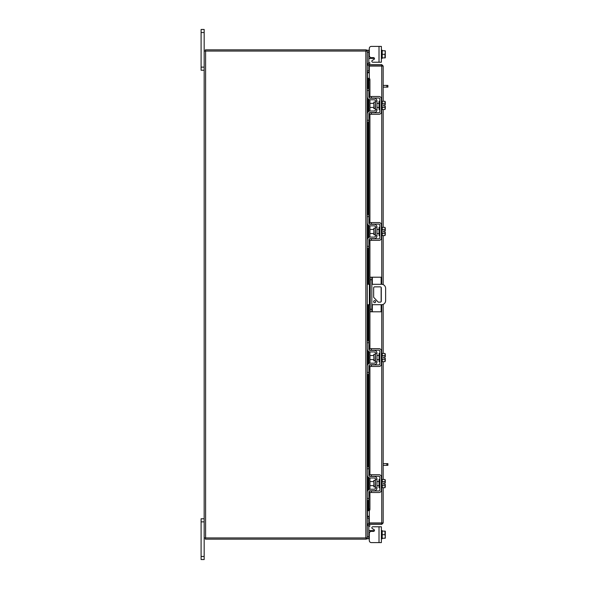 <?xml version="1.0" encoding="UTF-8"?>
<svg xmlns="http://www.w3.org/2000/svg" width="589" height="589" viewBox="0 0 589 589"><rect width="100%" height="100%" fill="white"/><g stroke="black" fill="none" stroke-linecap="round" stroke-linejoin="round"><path stroke-width="0.88" d="M375.679 301.642A1.016 1.016 0 0 0 374.663 300.626A1.016 1.016 0 0 0 373.64 301.642A1.016 1.016 0 0 0 374.663 302.665A1.016 1.016 0 0 0 375.679 301.642M371.843 304.697L381.547 304.697A4.079 4.079 0 0 0 385.626 300.618L385.626 288.382A4.079 4.079 0 0 0 381.547 284.303L371.843 284.303M370.209 284.303L369.391 284.303L369.391 304.697L370.209 304.697M367.271 284.303L369.391 284.303M369.391 304.697L367.271 304.697M378.234 302.15L373.654 297.305L373.654 287.859A1.009 1.009 0 0 1 374.663 286.85L380.273 286.85A1.009 1.009 0 0 1 381.282 287.859L381.282 301.141A1.009 1.009 0 0 1 380.273 302.15L378.234 302.15M372.329 304.697L372.329 311.787L370.209 311.787L370.209 277.213L381.135 277.213L381.135 284.303M371.843 277.213L371.843 311.787M372.329 311.787L381.135 311.787L381.135 304.697M381.135 287.336L381.135 301.664M375.105 480.352L373.846 480.352L373.846 486.86L375.105 486.86L375.429 480.028M367.271 468.763L367.271 466.805L368.824 466.805L368.824 468.763L367.271 468.763L367.271 474.962A3.019 3.019 0 0 0 370.29 477.981L374.125 477.981A1.303 1.303 0 0 1 375.429 479.284L375.429 487.928A1.303 1.303 0 0 1 374.125 489.231L370.29 489.231A3.019 3.019 0 0 0 367.271 492.249L367.271 498.449L368.824 498.449L368.824 500.407L367.271 500.407L367.271 498.449M369.62 490.946A1.465 1.465 0 0 1 370.29 490.784L374.125 490.784A2.857 2.857 0 0 0 376.982 487.928L376.982 479.284A2.857 2.857 0 0 0 374.125 476.427L370.29 476.427A1.465 1.465 0 0 1 369.62 476.265M369.31 476.059A1.465 1.465 0 0 1 368.824 474.962L369.2 475.941L368.824 468.763M369.2 491.27L368.824 498.449M368.824 492.249A1.465 1.465 0 0 1 369.31 491.16M376.982 479.284L375.429 479.284M375.429 487.928L376.982 487.928M367.44 475.941L367.271 474.962L367.44 475.941M381.385 487.685L382.195 487.685L382.195 479.527L381.385 479.527M379.831 487.685L379.014 487.685L379.014 479.527L379.831 479.527M373.846 481.566L369.966 481.566L369.966 485.645L373.846 485.645M382.195 485.667L384.985 485.667L382.195 485.667M382.195 481.544L384.985 481.544L382.195 481.552M385.294 486.602L385.294 484.217L384.985 487.729L382.195 487.729M385.294 484.217L383.653 484.217L383.653 482.995L385.272 482.995L384.985 479.49L382.195 479.49M385.294 480.425L385.081 479.674M384.985 487.729L385.294 486.786M385.272 482.995L385.294 480.609M371.35 492.5L369.31 492.5L369.31 490.946L371.35 490.946L371.35 492.5L379.014 492.5A2.363 2.363 0 0 0 381.385 490.129L381.385 477.083A2.363 2.363 0 0 0 379.014 474.719L371.35 474.719L371.35 476.265L379.014 476.265A0.817 0.817 0 0 1 379.831 477.083L379.831 490.129A0.817 0.817 0 0 1 379.014 490.946L371.35 490.946M371.35 476.265L369.31 476.265L369.31 474.719L371.35 474.719M369.2 530.608L368.824 529.629L368.986 530.556L368.824 529.629L369.2 530.608L368.824 529.629L369.2 530.608L370.29 530.608L370.29 531.676M372.83 526.78L381.385 526.78L381.385 542.602L379.014 542.602L379.014 526.78L372.83 526.78A0.979 0.979 0 0 0 372.344 528.605L373.978 529.548A0.979 0.979 0 0 1 373.492 531.374L371.35 531.374A2.039 2.039 0 0 0 369.31 533.413L369.31 540.562L369.31 538.766L369.31 540.562L369.31 538.766L367.271 538.766L367.271 51.059L204.169 51.059L204.169 559.55L201.099 559.55L201.099 556.45L204.169 556.45M371.35 542.602L379.014 542.602L371.35 542.602A2.039 2.039 0 0 1 369.31 540.562L369.31 538.766L369.31 540.562M374.471 530.394A0.979 0.979 0 0 1 374.449 530.608A0.979 0.979 0 0 0 374.471 530.394A0.979 0.979 0 0 1 374.449 530.608A0.979 0.979 0 0 0 373.978 529.548A0.979 0.979 0 0 1 374.449 530.608L370.29 530.608M367.278 518.114L368.824 518.114L368.824 523.253M368.824 526.61L368.824 538.766M382.195 538.766L381.385 538.766L382.195 538.766L382.195 530.608L381.385 530.608M382.195 534.687L382.195 538.25L384.985 538.25L385.294 536.631L384.985 534.687L382.195 534.687L382.195 531.123L384.985 531.116L382.195 531.123M384.985 538.25L382.195 538.258M384.985 531.116L384.985 534.687M385.294 538.206L385.294 536.631M385.294 536.307L385.294 533.067M385.294 532.743L385.294 531.168M382.195 58.392L381.385 58.392L382.195 58.392L382.195 50.75L382.195 57.884L384.985 57.877L382.195 57.884M370.29 57.324L370.29 58.392L374.449 58.392A0.979 0.979 0 0 1 374.471 58.605A0.979 0.979 0 0 0 373.492 57.626L371.35 57.626A2.039 2.039 0 0 1 369.31 55.587L369.31 48.438A2.039 2.039 0 0 1 371.35 46.398L379.014 46.398L371.35 46.398A2.039 2.039 0 0 0 369.31 48.438L369.31 50.234L369.31 48.438L369.31 50.234L368.824 50.234L368.824 62.39M373.978 59.452A0.979 0.979 0 0 0 374.471 58.605A0.979 0.979 0 0 1 373.978 59.452L372.344 60.395A0.979 0.979 0 0 0 372.83 62.22L379.014 62.22L372.83 62.22L379.014 62.22L379.014 46.398L381.385 46.398L381.385 62.22L379.014 62.22M368.986 58.444L370.29 58.392L369.2 58.392L368.824 59.371M368.824 65.747L368.824 70.886L367.278 70.886M367.271 51.272L367.271 50.234L369.31 50.234L369.31 48.438L369.31 50.234M382.195 50.234L381.385 50.234L382.195 50.234L382.195 50.75L384.985 50.75L385.294 52.369L384.985 54.313L382.195 54.313M384.985 57.884L384.985 54.313M385.294 52.369L385.294 50.794M385.294 55.933L385.294 52.693M385.294 57.832L385.294 56.257M369.31 65.835L369.31 64.613L381.746 64.613L381.746 65.835L369.31 65.835A1.428 1.428 0 0 1 368.059 63.715L368.876 62.301L369.929 62.913L369.31 64.613M383.174 487.729L383.174 522.951L369.31 522.936L369.31 510.656M369.31 78.344L369.31 66.064L383.174 66.049L383.174 101.271M383.174 109.51L383.174 227.354M383.174 235.593L383.174 284.649M383.174 304.351L383.174 353.437M383.174 361.675L383.174 479.49M381.959 522.951L383.174 522.951L381.746 524.387L381.746 487.685M381.746 101.315L381.746 66.064L383.174 66.049L381.746 64.613M381.746 524.387L369.31 524.387L369.929 526.087L368.876 526.699L368.059 525.285L369.119 524.674M381.746 523.165L369.31 523.165L369.31 524.387M367.882 88.593L367.882 78.3L369.126 78.3A1.634 0.817 90 0 1 369.929 79.927L368.876 79.927A1.634 0.817 -90 0 0 368.073 78.3L368.059 78.3M368.876 509.073L369.929 509.073A1.634 0.817 90 0 1 369.126 510.7L368.073 510.7A1.634 0.817 -90 0 0 368.876 509.073L368.876 491.867M369.119 510.7L368.059 510.7M368.876 489.592L368.876 477.627M368.876 475.345L368.876 365.821M368.876 363.538L368.876 351.574M368.876 349.292L368.876 304.697M368.876 284.303L368.876 239.738M368.876 237.455L368.876 225.491M368.876 223.209L368.876 113.655M368.876 111.373L368.876 99.408M368.876 97.133L368.876 79.927M369.929 509.073L369.929 492.5M369.929 489.253L369.929 477.959M369.929 474.719L369.929 366.446M369.929 363.207L369.929 351.905M369.929 348.666L369.929 304.697M369.929 284.303L369.929 240.364M369.929 237.124L369.929 225.823M369.929 222.583L369.929 114.281M369.929 111.041L369.929 99.747M369.929 96.5L369.929 79.927M369.126 64.297L368.059 63.715M369.31 523.165A1.428 1.428 0 0 0 368.059 525.285M369.31 516.222L367.484 516.222L367.484 500.407M367.484 88.593L367.484 72.778L369.31 72.778M204.169 537.941L365.843 537.941L365.843 51.059M367.271 537.941L365.843 537.941M369.31 71.048L367.271 70.835M369.31 72.263L367.484 72.263A1.428 1.428 0 0 1 367.271 72.248M366.056 51.059L366.056 49.837L205.384 49.837L205.384 51.059M367.256 51.059A1.428 1.428 0 0 0 366.056 49.851M367.271 516.752A1.428 1.428 0 0 1 367.484 516.737L369.31 516.737M367.271 518.165L369.31 517.952M366.056 537.941L366.056 539.163L205.384 539.163L205.384 537.941M366.056 539.149A1.428 1.428 0 0 0 367.256 537.941M375.105 102.14L373.846 102.14L373.846 108.648L375.105 108.648L375.429 101.816M367.271 90.551L367.271 88.593L368.824 88.593L368.824 90.551L367.271 90.551L367.271 96.751A3.019 3.019 0 0 0 370.29 99.769L374.125 99.769A1.303 1.303 0 0 1 375.429 101.072L375.429 109.716A1.303 1.303 0 0 1 374.125 111.019L370.29 111.019A3.019 3.019 0 0 0 367.271 114.038L367.271 120.237L368.824 120.237L368.824 122.195L367.271 122.195L367.271 120.237M369.62 112.735A1.465 1.465 0 0 1 370.29 112.573L374.125 112.573A2.857 2.857 0 0 0 376.982 109.716L376.982 101.072A2.857 2.857 0 0 0 374.125 98.216L370.29 98.216A1.465 1.465 0 0 1 369.62 98.054M369.31 97.84A1.465 1.465 0 0 1 368.824 96.751L369.2 97.73L368.824 90.551M369.2 113.059L368.824 120.237M368.824 114.038A1.465 1.465 0 0 1 369.31 112.941M376.982 101.072L375.429 101.072M375.429 109.716L376.982 109.716M367.44 97.73L367.271 96.751L367.44 97.73M381.385 109.473L382.195 109.473L382.195 101.315L381.385 101.315M379.831 109.473L379.014 109.473L379.014 101.315L379.831 101.315M373.846 103.355L369.966 103.355L369.966 107.434L373.846 107.434M382.195 107.448L384.985 107.448L382.195 107.456M382.195 103.333L384.985 103.333L382.195 103.333M385.294 108.391L385.294 106.005L384.985 109.51L382.195 109.51M385.294 106.005L383.653 106.005L383.653 104.783L385.272 104.783L384.985 101.271L382.195 101.271M385.294 102.214L385.081 101.455M384.985 109.51L385.294 108.575M385.272 104.783L385.294 102.398M371.35 114.281L369.31 114.281L369.31 112.735L371.35 112.735L371.35 114.281L379.014 114.281A2.363 2.363 0 0 0 381.385 111.917L381.385 98.871A2.363 2.363 0 0 0 379.014 96.5L371.35 96.5L371.35 98.054L379.014 98.054A0.817 0.817 0 0 1 379.831 98.871L379.831 111.917A0.817 0.817 0 0 1 379.014 112.735L371.35 112.735M371.35 98.054L369.31 98.054L369.31 96.5L371.35 96.5M383.174 463.631L387.901 463.631L387.901 465.339L386.877 465.339L386.877 463.631M383.174 465.339L386.877 465.339M383.174 85.42L387.901 85.42L387.901 87.128L386.877 87.128L386.877 85.42M383.174 87.128L386.877 87.128M204.169 521.869L201.099 521.869L201.099 518.776L204.169 518.776M201.099 521.869L201.099 556.45M204.169 32.55L201.099 32.55L201.099 29.45L204.169 29.45L204.169 51.059M204.169 70.224L201.099 70.224L201.099 67.131L204.169 67.131M201.099 32.55L201.099 67.131M381.385 526.78L381.385 528.819M381.385 540.268L381.385 542.602M367.271 50.234L368.824 50.234M379.014 46.398L381.385 46.398L381.385 48.732M381.385 60.181L381.385 62.22M375.105 228.223L373.846 228.223L373.846 234.731L375.105 234.731L375.429 227.891M367.271 216.634L367.271 214.676L368.824 214.676L368.824 216.634L367.271 216.634L367.271 222.833A3.019 3.019 0 0 0 370.29 225.845L374.125 225.845A1.303 1.303 0 0 1 375.429 227.155L375.429 235.799A1.303 1.303 0 0 1 374.125 237.102L370.29 237.102A3.019 3.019 0 0 0 367.271 240.121L367.271 246.32L368.824 246.32L368.824 248.278L367.271 248.278L367.271 246.32M369.62 238.817A1.465 1.465 0 0 1 370.29 238.655L374.125 238.655A2.857 2.857 0 0 0 376.982 235.799L376.982 227.155A2.857 2.857 0 0 0 374.125 224.299L370.29 224.299A1.465 1.465 0 0 1 369.62 224.137M369.31 223.923A1.465 1.465 0 0 1 368.824 222.833L369.2 223.813L368.824 216.634M369.2 239.141L368.824 246.32M368.824 240.121A1.465 1.465 0 0 1 369.31 239.024M376.982 227.155L375.429 227.155M375.429 235.799L376.982 235.799M367.44 223.813L367.271 222.833L367.44 223.813M381.385 235.556L382.195 235.556L382.195 227.398L381.385 227.398M379.831 235.556L379.014 235.556L379.014 227.398L379.831 227.398M373.846 229.438L369.966 229.438L369.966 233.516L373.846 233.516M382.195 233.531L384.985 233.531L382.195 233.538M382.195 229.416L384.985 229.416L382.195 229.416M385.294 234.474L385.294 232.088L384.985 235.593L382.195 235.593M385.272 232.088L383.653 232.088L383.653 230.866L385.272 230.866L384.985 227.354L382.195 227.354M385.294 228.289L385.081 227.538M384.985 235.593L385.294 234.658M385.294 230.866L385.294 228.48M371.35 240.364L369.31 240.364L369.31 238.817L371.35 238.817L371.35 240.364L379.014 240.364A2.363 2.363 0 0 0 381.385 238L381.385 224.954A2.363 2.363 0 0 0 379.014 222.583L371.35 222.583L371.35 224.137L379.014 224.137A0.817 0.817 0 0 1 379.831 224.954L379.831 238A0.817 0.817 0 0 1 379.014 238.817L371.35 238.817M371.35 224.137L369.31 224.137L369.31 222.583L371.35 222.583M375.105 354.306L373.846 354.306L373.846 360.814L375.105 360.814L375.429 353.974M367.271 342.717L367.271 340.759L368.824 340.759L368.824 342.717L367.271 342.717L367.271 348.916A3.019 3.019 0 0 0 370.29 351.928L374.125 351.928A1.303 1.303 0 0 1 375.429 353.238L375.429 361.882A1.303 1.303 0 0 1 374.125 363.185L370.29 363.185A3.019 3.019 0 0 0 367.271 366.203L367.271 372.403L368.824 372.403L368.824 374.361L367.271 374.361L367.271 372.403M369.62 364.9A1.465 1.465 0 0 1 370.29 364.731L374.125 364.731A2.857 2.857 0 0 0 376.982 361.882L376.982 353.238A2.857 2.857 0 0 0 374.125 350.381L370.29 350.381A1.465 1.465 0 0 1 369.62 350.219M369.31 350.006A1.465 1.465 0 0 1 368.824 348.916L369.2 349.888L368.824 342.717M369.2 365.224L368.824 372.403M368.824 366.203A1.465 1.465 0 0 1 369.31 365.106M376.982 353.238L375.429 353.238M375.429 361.882L376.982 361.882M367.44 349.888L367.271 348.916L367.44 349.888M381.385 361.639L382.195 361.639L382.195 353.481L381.385 353.481M379.831 361.639L379.014 361.639L379.014 353.481L379.831 353.481M373.846 355.52L369.966 355.52L369.966 359.599L373.846 359.599M382.195 359.614L384.985 359.614L382.195 359.621M382.195 355.498L384.985 355.498L382.195 355.498M385.294 360.556L385.294 358.171L384.985 361.675L382.195 361.675M385.272 358.171L383.653 358.171L383.653 356.949L385.272 356.949L384.985 353.437L382.195 353.437M385.294 354.372L385.081 353.621M384.985 361.675L385.294 360.74M385.294 356.949L385.294 354.563M371.35 366.446L369.31 366.446L369.31 364.9L371.35 364.9L371.35 366.446L379.014 366.446A2.363 2.363 0 0 0 381.385 364.083L381.385 351.037A2.363 2.363 0 0 0 379.014 348.666L371.35 348.666L371.35 350.219L379.014 350.219A0.817 0.817 0 0 1 379.831 351.037L379.831 364.083A0.817 0.817 0 0 1 379.014 364.9L371.35 364.9M371.35 350.219L369.31 350.219L369.31 348.666L371.35 348.666M383.653 358.171L383.653 356.949M383.653 232.088L383.653 230.866M370.209 309.247L371.843 309.247M371.843 279.753L370.209 279.753M372.329 277.213L372.329 284.303M367.271 536.807L368.824 536.807M374.125 531.145L374.125 530.608M368.824 52.193L367.271 52.193M374.125 58.392L374.125 57.855M381.746 479.527L381.746 361.639M381.746 353.481L381.746 304.69M381.746 284.31L381.746 235.556M381.746 227.398L381.746 109.473M368.073 510.7L368.073 500.407M368.073 490.203L368.073 477.009M368.073 466.805L368.073 374.361M368.073 364.157L368.073 350.956M368.073 340.759L368.073 304.697M368.073 284.303L368.073 248.278M368.073 238.074L368.073 224.88M368.073 214.676L368.073 122.195M368.073 111.991L368.073 98.797M368.073 88.593L368.073 78.3M367.484 491.138L367.484 476.074M367.484 466.805L367.484 374.361M367.484 365.092L367.484 350.021M367.484 340.759L367.484 304.697M367.484 284.303L367.484 248.278M367.484 239.009L367.484 223.945M367.484 214.676L367.484 122.195M367.484 112.926L367.484 97.862M205.598 537.941L205.598 51.059M376.982 481.566L379.014 481.566M376.982 485.645L379.014 485.645M367.882 98.562L367.882 112.219M367.882 122.195L367.882 214.676M367.882 224.645L367.882 238.302M367.882 248.278L367.882 284.303M367.882 304.697L367.882 340.759M367.882 350.727L367.882 364.385M367.882 374.361L367.882 466.805M367.882 476.781L367.882 490.438M367.882 500.407L367.882 510.7M376.982 103.355L379.014 103.355M376.982 107.434L379.014 107.434M376.982 229.438L379.014 229.438M376.982 233.516L379.014 233.516M376.982 355.52L379.014 355.52M376.982 359.599L379.014 359.599"/></g></svg>
